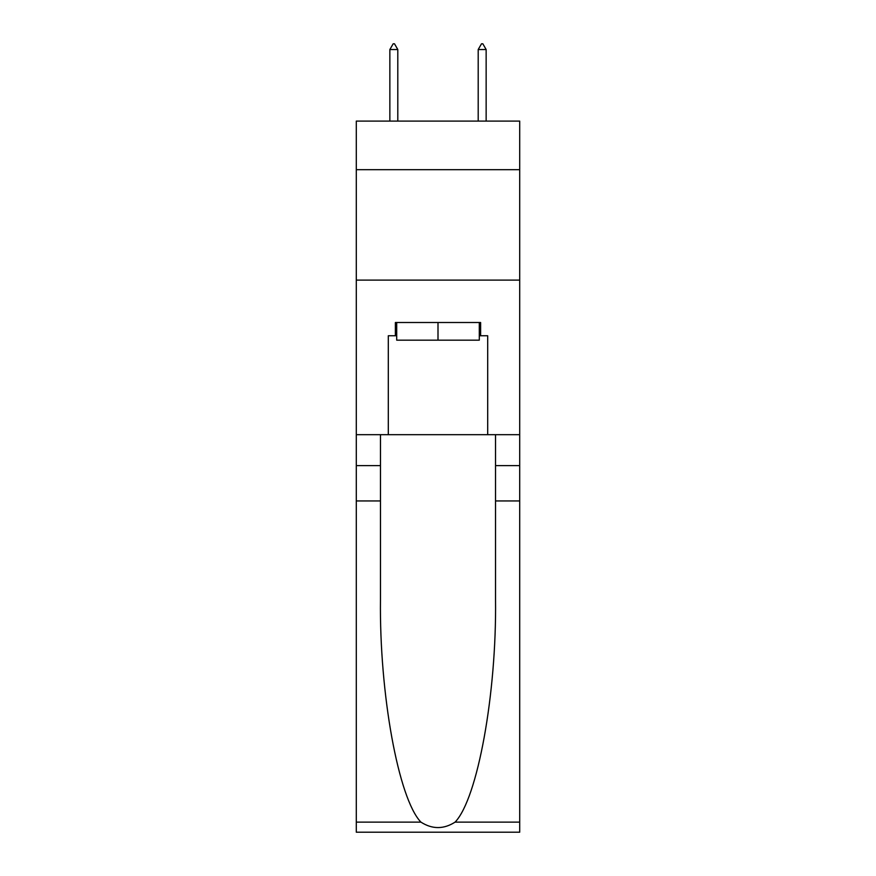 <?xml version="1.0" encoding="UTF-8"?>
<svg xmlns="http://www.w3.org/2000/svg" width="876" height="876" viewBox="0 0 876 876"><rect width="100%" height="100%" fill="white"/><g stroke="black" fill="none" stroke-linecap="round" stroke-linejoin="round"><path stroke-width="1.31" d="M519.709 169.681L519.709 121.096L356.291 121.096L356.291 169.681L519.709 169.681L519.709 434.682L487.691 434.682L487.691 335.749L480.617 335.749L480.617 322.499L395.383 322.499L395.383 335.749L396.708 335.749M356.291 500.941L380.469 500.941L380.469 599.425C379.297 693.551 398.394 798.715 420.918 822.126C432.295 829.386 443.683 829.386 455.082 822.126L519.709 822.126L519.709 832.2L356.291 832.2L356.291 169.681M479.292 322.499L479.292 340.173L396.708 340.173L396.708 322.499M438 322.499L438 340.173M455.082 822.126C477.606 798.715 496.703 693.551 495.531 599.425L495.531 434.682M495.531 500.941L519.709 500.941L519.709 434.682M380.469 434.682L380.469 500.941M519.709 822.126L519.709 500.941M356.291 434.682L388.309 434.682L388.309 335.749L395.383 335.749M356.291 280.101L519.709 280.101M388.309 434.682L487.691 434.682M479.292 335.749L480.617 335.749M397.803 49.538L394.496 43.8L393.171 43.8L389.853 49.538L397.803 49.538L397.803 121.096M389.853 49.538L389.853 121.096M481.504 43.8L482.829 43.8L486.147 49.538L478.197 49.538L481.504 43.8M486.147 121.096L486.147 49.538M478.197 121.096L478.197 49.538M495.531 465.605L519.709 465.605M380.469 465.605L356.291 465.605M356.291 822.126L420.918 822.126"/></g></svg>
